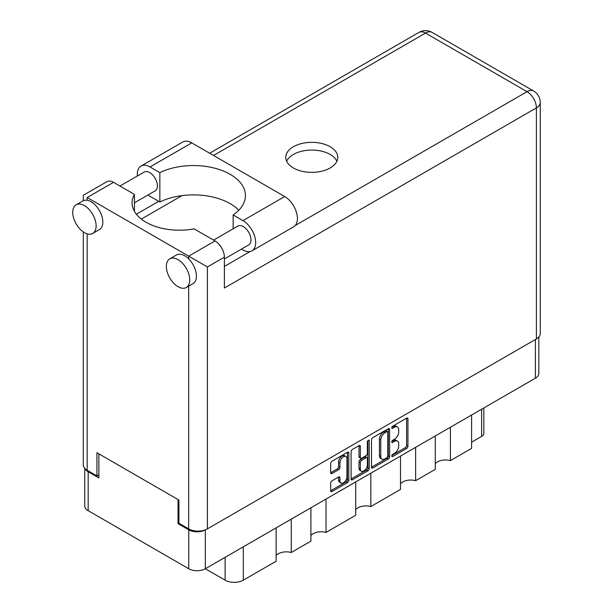 <?xml version="1.0" encoding="UTF-8"?>
<svg xmlns="http://www.w3.org/2000/svg" width="613" height="613" viewBox="0 0 613 613"><rect width="100%" height="100%" fill="white"/><g stroke="black" fill="none" stroke-linecap="round" stroke-linejoin="round"><path stroke-width="0.92" d="M345.931 456.493L344.598 455.72A4.965 2.866 120 0 0 342.115 455.972A4.965 2.866 120 0 0 338.598 462.049L339.939 462.823A4.965 2.866 120 0 1 343.449 456.739A4.965 2.866 120 0 1 345.931 456.493A4.965 2.866 120 0 1 346.958 458.769L346.958 476.73A4.965 2.866 120 0 1 344.79 481.726A4.965 2.866 120 0 1 340.966 483.059A4.965 2.866 120 0 1 339.939 480.784L339.939 477.795A1.854 1.073 120 0 0 339.556 476.945A1.854 1.073 120 0 0 338.621 477.037L331.993 480.86A1.854 1.073 120 0 0 330.683 483.136L330.683 490.791A1.854 1.073 120 0 0 331.066 491.641A1.854 1.073 120 0 0 331.993 491.549L347.487 482.607A1.854 1.073 120 0 0 348.797 480.331L348.797 453.045A1.854 1.073 120 0 0 348.414 452.195A1.854 1.073 120 0 0 347.487 452.287L331.993 461.229A1.854 1.073 120 0 0 330.683 463.505L330.683 472.753A1.854 1.073 120 0 0 331.066 473.604A1.854 1.073 120 0 0 331.993 473.512L338.621 469.681A1.854 1.073 120 0 0 339.939 467.405L339.939 462.823M368.29 440.28L369.21 440.808A1.303 0.751 120 0 0 368.942 440.211A1.303 0.751 120 0 0 368.29 440.28A1.303 0.751 120 0 0 367.371 441.866L367.371 453.39A1.854 1.073 120 0 1 366.061 455.658L361.662 458.202A1.854 1.073 120 0 1 360.735 458.294A1.854 1.073 120 0 1 360.352 457.444L360.352 446.379A1.854 1.073 120 0 0 359.969 445.528A1.854 1.073 120 0 0 359.034 445.62L360.352 446.379M371.509 439.935L371.509 467.221A1.854 1.073 120 0 0 371.892 468.071A1.854 1.073 120 0 0 372.819 467.98L388.313 459.037A1.854 1.073 120 0 0 389.623 456.762L389.623 429.475A1.854 1.073 120 0 0 389.24 428.625A1.854 1.073 120 0 0 388.313 428.717L372.819 437.659A1.854 1.073 120 0 0 371.509 439.935M538.827 336.989L538.827 373.401A11.724 6.774 180 0 1 535.394 378.183L205.324 568.749L225.124 580.174L225.124 557.317M394.481 453.352L392.68 454.394A1.303 0.751 120 0 0 391.83 455.536A1.303 0.751 120 0 0 392.029 456.578A1.303 0.751 120 0 0 392.68 456.516L406.626 448.463A1.854 1.073 120 0 0 407.936 446.187L407.936 418.901A1.854 1.073 120 0 0 407.553 418.051A1.854 1.073 120 0 0 406.626 418.143L392.68 426.196A1.303 0.751 120 0 0 391.83 427.345A1.303 0.751 120 0 0 392.029 428.387A1.303 0.751 120 0 0 392.68 428.318L394.481 427.276A5.938 3.433 120 0 1 397.454 426.985A5.938 3.433 120 0 1 398.68 429.705L398.68 431.973A5.938 3.433 120 0 1 394.481 439.253L392.68 440.295A1.303 0.751 120 0 0 391.83 441.437A1.303 0.751 120 0 0 392.029 442.479A1.303 0.751 120 0 0 392.68 442.417L394.481 441.375A5.938 3.433 120 0 1 397.454 441.084A5.938 3.433 120 0 1 398.68 443.797L398.68 446.072A5.938 3.433 120 0 1 394.481 453.352M351.096 478.975L366.559 470.048L367.9 470.822A1.854 1.073 120 0 0 369.21 468.547L369.21 440.808M367.9 470.822L352.406 479.764A1.854 1.073 120 0 1 351.479 479.856A1.854 1.073 120 0 1 351.096 479.006L351.096 451.72A1.854 1.073 120 0 1 352.406 449.444L359.034 445.62M326.032 499.059L326.032 532.413L355.709 515.28L355.709 481.925M291.267 519.134L291.267 552.489L310.906 541.149L310.906 507.794M450.409 427.246L450.409 460.608L471.596 448.371L471.596 415.016M415.637 447.321L415.637 480.684L435.284 469.343L435.284 435.989M370.834 473.19L370.834 506.545L400.511 489.419L400.511 456.057M205.324 529.839L205.324 568.749A11.724 6.774 180 0 1 188.743 568.749L88.172 510.683A11.724 6.774 180 0 1 84.74 505.894L84.74 468.332M178.912 523.15L178.046 523.655L188.743 529.831A11.724 6.774 0 0 0 205.271 529.862M178.046 523.655L178.046 499.564M85.153 468.761A11.724 6.774 0 0 0 88.172 471.765L98.869 477.941L98.869 453.85M483.849 407.944L483.849 433.314A7.563 4.368 180 0 1 481.626 436.402L471.596 442.195M243.307 546.819L243.307 580.174L276.134 561.224L276.134 527.87M310.906 535.501A11.348 6.551 180 0 1 326.032 532.413M276.134 555.577A11.348 6.551 180 0 1 291.267 552.489M243.307 580.174A12.858 7.425 180 0 1 225.124 580.174M435.284 463.696A11.348 6.551 180 0 1 450.409 460.608M400.511 483.772A11.348 6.551 180 0 1 415.637 480.684M355.709 509.633A11.348 6.551 180 0 1 370.834 506.545M397.454 441.084L396.113 440.31A5.938 3.433 120 0 0 393.148 440.601L394.481 441.375M391.86 441.345L393.148 440.601M397.454 426.985L396.113 426.211A5.938 3.433 120 0 0 393.148 426.502L394.481 427.276M391.86 427.246L393.148 426.502M391.86 455.444L405.285 447.689A1.854 1.073 120 0 0 406.603 445.413L406.603 418.158L407.936 418.901M371.509 467.19L386.972 458.263A1.854 1.073 120 0 0 388.29 455.988L388.29 428.732L389.623 429.475M386.864 457.742A1.303 0.751 120 0 0 387.784 456.156L387.784 432.203A1.303 0.751 120 0 0 387.516 431.606A1.303 0.751 120 0 0 386.864 431.675L384.964 432.77A5.938 3.433 120 0 0 380.765 440.05L380.765 456.417A5.938 3.433 120 0 0 381.991 459.137A5.938 3.433 120 0 0 384.964 458.846L386.864 457.742M387.516 431.606L386.182 430.839A1.303 0.751 120 0 0 385.531 430.901L386.864 431.675M381.991 459.137L380.658 458.363A5.938 3.433 120 0 1 379.424 455.651L379.424 439.276A5.938 3.433 120 0 1 383.623 432.004L385.531 430.901M359.011 445.636L359.011 456.67A1.854 1.073 120 0 0 359.394 457.52L360.735 458.294M367.877 440.632L367.877 467.773L369.21 468.547M360.352 468.922A4.965 2.866 120 0 0 361.379 471.198A4.965 2.866 120 0 0 365.202 469.865A4.965 2.866 120 0 0 367.371 464.869L367.371 458.539A1.854 1.073 120 0 0 366.988 457.689A1.854 1.073 120 0 0 366.061 457.781L361.662 460.325A1.854 1.073 120 0 0 360.352 462.593L360.352 468.922L359.011 468.156A4.965 2.866 120 0 0 360.046 470.424L361.379 471.198M366.988 457.689L365.654 456.923A1.854 1.073 120 0 0 364.727 457.014L366.061 457.781M359.011 468.156L359.011 461.827A1.854 1.073 120 0 1 360.329 459.551L364.727 457.014M366.559 470.048A1.854 1.073 120 0 0 367.877 467.773M340.966 483.059L339.633 482.285A4.965 2.866 120 0 1 338.598 480.017L338.598 477.052M331.993 473.512L330.683 472.753L337.288 468.907A1.854 1.073 120 0 0 338.598 466.639L338.598 462.049M330.683 490.76L346.146 481.833A1.854 1.073 120 0 0 347.464 479.558L347.464 452.302M238.809 210.244A52.013 30.029 0 0 0 159.855 201.976L150.024 196.306A17.969 10.375 60 0 1 148.024 194.965M137.404 175.985A17.969 10.375 60 0 1 137.32 174.299A17.969 10.375 60 0 1 141.044 166.077A17.969 10.375 60 0 1 150.024 166.966L191.754 142.875A17.969 10.375 60 0 0 182.766 141.986L141.044 166.077M189.746 279.926A16.551 9.555 -120 0 0 182.521 263.276A16.551 9.555 -120 0 0 169.77 258.839A16.551 9.555 -120 0 0 166.345 266.417A16.551 9.555 -120 0 0 173.563 283.068A16.551 9.555 -120 0 0 186.321 287.505A16.551 9.555 -120 0 0 189.746 279.926M186.321 287.505L193.003 283.643A16.551 9.555 -120 0 0 196.436 276.065A16.551 9.555 -120 0 0 188.674 258.87A16.551 9.555 -120 0 0 176.46 254.977L169.77 258.839M96.134 225.883A16.551 9.555 -120 0 0 88.908 209.225A16.551 9.555 -120 0 0 76.158 204.788A16.551 9.555 -120 0 0 72.725 212.366A16.551 9.555 -120 0 0 79.951 229.024A16.551 9.555 -120 0 0 92.701 233.453A16.551 9.555 -120 0 0 96.134 225.883M92.701 233.453L99.39 229.591A16.551 9.555 -120 0 0 102.815 222.021A16.551 9.555 -120 0 0 87.169 200.267A16.551 9.555 -120 0 0 82.839 200.934L76.158 204.788M330.169 167.97A26.007 15.011 0 0 0 337.786 157.357A26.007 15.011 0 0 0 321.733 143.48A26.007 15.011 0 0 0 293.397 146.737A26.007 15.011 0 0 0 285.781 157.357A26.007 15.011 0 0 0 301.834 171.226A26.007 15.011 0 0 0 330.169 167.97M286.654 161.211A26.007 15.011 180 0 1 293.397 154.461A26.007 15.011 180 0 1 318.538 150.576A26.007 15.011 180 0 1 336.912 161.211M119.964 186.053L144.254 172.023A10.873 6.276 60 0 1 152.637 174.943A10.873 6.276 60 0 1 157.38 185.885A10.873 6.276 60 0 1 155.127 190.865L134.446 202.803M213.577 240.097L237.875 226.074A10.873 6.276 60 0 1 246.25 228.986A10.873 6.276 60 0 1 251.001 239.936A10.873 6.276 60 0 1 248.748 244.909L224.389 258.977M159.855 201.976L159.855 172.636L150.024 166.966M83.291 200.696L83.291 195.302L106.9 181.678A13.241 7.647 60 0 1 113.52 182.329L87.169 197.539C82.119 194.627 82.119 194.627 87.169 197.539L207.401 266.954L207.401 528.866A13.241 7.647 180 0 1 188.674 528.866L178.912 523.226L178.912 500.062L96.931 452.731L96.931 475.895L87.169 470.263A13.241 7.647 180 0 1 83.291 464.853L83.291 231.913M188.674 258.87L188.674 256.15L215.025 240.932L194.091 228.856A47.285 27.301 0 0 1 132.102 202.911A47.285 27.301 0 0 1 134.446 194.413L113.52 182.329M215.025 240.932A13.241 7.647 60 0 1 224.389 257.154L224.389 288.033L536.398 107.896L536.398 338.92L207.401 528.866M96.931 475.895L98.869 474.776M295.198 225.53L527.034 91.682A13.241 7.647 60 0 1 536.398 107.896A13.241 7.647 180 0 0 540.275 102.494L540.275 333.518A13.241 7.647 180 0 1 536.398 338.92M136.362 214.236L158.721 201.325M141.312 219.102L181.969 195.624M134.446 211.401L134.446 194.413M233.147 228.802L233.147 214.956L242.978 220.626A17.969 10.375 60 0 1 254.709 236.465A17.969 10.375 60 0 1 251.958 250.863A17.969 10.375 60 0 1 242.978 249.974L241.476 249.108M242.978 220.626L284.7 196.535A17.969 10.375 60 0 1 296.439 212.374A17.969 10.375 60 0 1 293.688 226.772L251.958 250.863M233.147 214.956A52.013 30.029 0 0 0 245.438 195.57A52.013 30.029 0 0 0 215.324 168.337A52.013 30.029 0 0 0 159.855 172.636M284.7 196.535L191.754 142.875M535.394 378.183L535.394 339.502M188.743 568.749L188.743 529.831M88.172 471.765L88.172 510.683M481.626 436.402L481.626 409.223M391.761 441.889L392.68 442.417M391.761 427.79L392.68 428.318M406.603 445.413L407.936 446.187M405.285 447.689L406.626 448.463M391.761 455.98L392.68 456.516M388.29 455.988L389.623 456.762M386.972 458.263L388.313 459.037M371.509 467.221L372.819 467.98M383.623 432.004L384.964 432.77M379.424 439.276L380.765 440.05M379.424 455.651L380.765 456.417M351.096 479.006L352.406 479.764M359.011 456.67L360.352 457.444M360.329 459.551L361.662 460.325M359.011 461.827L360.352 462.593M338.621 477.037L339.939 477.795M338.598 480.017L339.939 480.784M338.598 466.639L339.939 467.405M337.288 468.907L338.621 469.681M347.487 452.287L348.797 453.045M347.464 479.558L348.797 480.331M346.146 481.833L347.487 482.607M330.683 490.791L331.993 491.549M188.674 528.866L188.674 286.141M87.169 197.539L87.169 200.267M87.169 233.844L87.169 470.263M540.275 102.494A13.241 13.241 0 0 0 533.655 91.03A13.241 7.647 120 0 0 527.034 91.682L425.529 33.079L213.554 155.464M224.389 266.417L250.127 251.552M224.389 257.154L207.401 266.954M418.909 32.42A13.241 7.647 60 0 1 425.529 33.079A13.241 7.647 120 0 1 432.15 32.42A13.241 13.241 0 0 0 418.909 32.42L209.677 153.219M533.655 91.03L432.15 32.42"/></g></svg>
